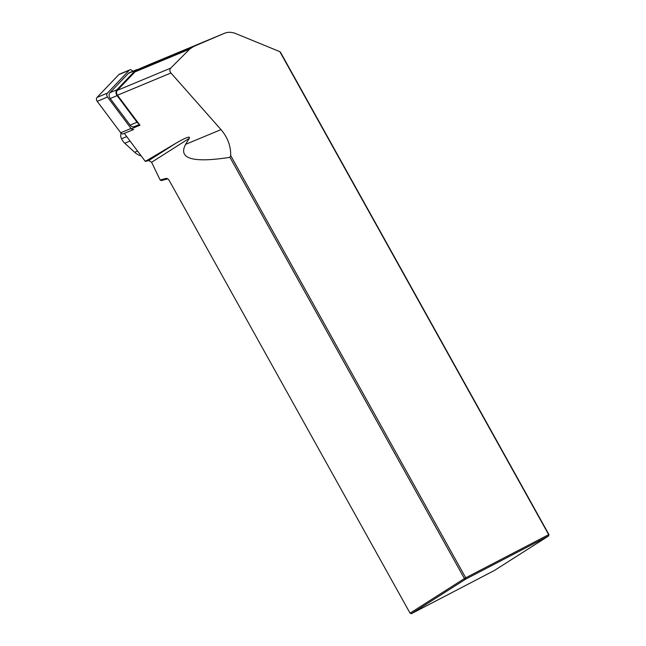 <?xml version="1.0" encoding="UTF-8"?>
<svg xmlns="http://www.w3.org/2000/svg" width="646" height="646" viewBox="0 0 646 646"><rect width="100%" height="100%" fill="white"/><g stroke="black" fill="none" stroke-linecap="round" stroke-linejoin="round"><path stroke-width="0.97" d="M131.356 128.812L139.964 125.227L117.491 95.228A3.618 2.745 -112.6 0 1 117.338 90.343L134.925 71.916A18.072 13.719 -112.6 0 1 137.881 69.703A18.072 13.719 -112.6 0 1 138.47 69.429L138.737 69.316M137.469 69.639L149.969 64.277A18.072 13.719 -112.6 0 1 150.074 64.237A18.072 13.719 -112.6 0 1 150.179 64.188M548.938 534.565L548.68 535.922L465.726 579.107L411.373 613.7L494.319 570.523L548.68 535.922L548.938 534.565L280.647 52.528L279.839 51.656L235.661 33.544C231.696 31.977 227.957 31.896 224.445 33.293L193.574 46.504L189.698 49.12L170.665 68.153C169.518 69.606 169.607 71.222 170.94 72.99L221.013 129.62C227.642 137.404 230.872 146.061 230.703 155.589L465.718 577.823L464.409 578.566L229.952 157.341C192.669 163.099 177.892 158.771 185.612 144.349L189.326 138.284C190.344 135.83 185.919 137.453 176.051 143.17L145.31 161.403L148.75 160.539L151.616 162.283L160.135 180L161.33 180.581L167.177 179.015A2.891 1.639 -117.5 0 1 167.992 179.087M145.31 161.403A32.526 24.701 67.4 0 0 145.148 161.185L124.323 133.383M160.135 180L165.957 178.441A3.973 2.253 62.5 0 1 167.564 178.789A3.973 2.253 62.5 0 1 169.43 180.856L410.057 613.167L464.409 578.566L465.726 579.107L465.718 577.823L548.672 534.646L279.839 51.656M230.703 155.589L229.952 157.341M410.057 613.167L411.373 613.7M138.825 123.709A4.336 3.295 -112.6 0 1 137.025 122.239L117.104 95.64A4.336 3.295 -112.6 0 1 116.91 89.778L135.369 70.43A4.336 3.295 -112.6 0 1 136.249 69.825A4.336 3.295 -112.6 0 1 137.881 69.703M139.391 124.468L134.15 126.648A4.336 3.295 -112.6 0 1 130.129 125.114L110.2 98.507A4.336 3.295 -112.6 0 1 110.014 92.644L128.465 73.305A4.336 3.295 -112.6 0 1 129.345 72.699L136.249 69.825M141.151 155.847A16.263 12.347 -112.6 0 1 134.626 152.27L137.558 151.051M130.064 141.046L124.767 143.251L134.626 152.27M124.767 143.251A10.845 8.236 -112.6 0 1 121.585 138.745L120.632 136.581L120.996 133.084M107.389 93.121A2.891 2.196 67.4 0 0 107.511 97.029L131.041 128.449A2.891 2.196 67.4 0 0 133.722 129.466L123.394 133.77A2.891 2.196 -112.6 0 1 120.713 132.745L97.183 101.325A2.891 2.196 -112.6 0 1 97.061 97.417L107.389 93.121L129.184 70.285A2.891 2.196 67.4 0 1 129.765 69.881L119.437 74.177A2.891 2.196 -112.6 0 0 118.848 74.581L97.061 97.417M132.737 71.286L132.446 70.898A2.891 2.196 67.4 0 0 129.765 69.881M146.9 160.458L145.148 161.185M221.013 129.62L185.612 144.349M170.94 72.99L117.491 95.228M170.665 68.153L117.338 90.343M189.698 49.12L134.925 71.916M193.574 46.504L138.47 69.429M224.332 33.342L149.969 64.277M148.75 160.539L176.051 143.17M151.616 162.283L189.326 138.284M165.957 178.441L167.177 179.015M110.2 98.507L117.104 95.64M130.129 125.114L137.025 122.239M128.465 73.305L135.369 70.43M110.014 92.644L116.91 89.778M121.585 138.745L126.737 136.605M120.713 132.745L131.041 128.449M97.183 101.325L107.511 97.029M118.848 74.581L129.184 70.285M224.445 33.293L150.074 64.237"/></g></svg>
